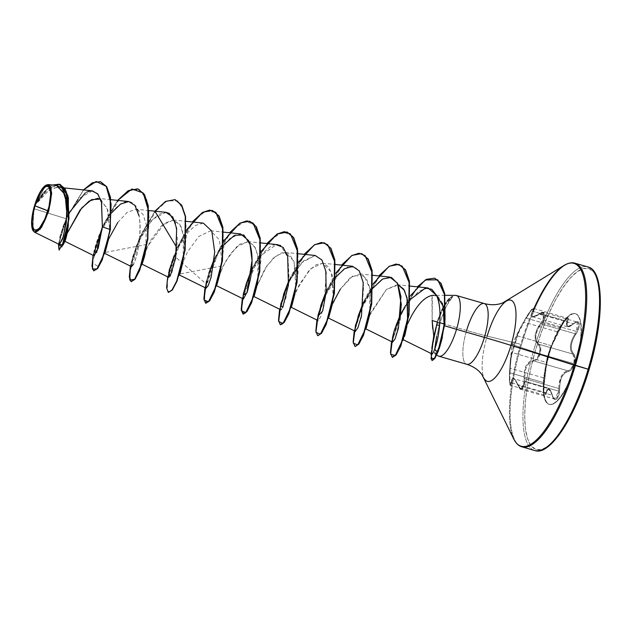 <?xml version="1.0" encoding="UTF-8"?>
<svg xmlns="http://www.w3.org/2000/svg" width="632" height="632" viewBox="0 0 632 632"><rect width="100%" height="100%" fill="white"/><g stroke="black" fill="none" stroke-linecap="round" stroke-linejoin="round"><path stroke-width="0.47" stroke-dasharray="3.16 2.37" d="M541.3 323.979L575.152 333.775L576.566 331.508L542.817 321.743L541.3 323.979L575.152 333.775L572.086 339.423L570.483 345.341L570.751 350.515L572.718 354.015L538.859 344.227L540.052 345.822L540.708 348.137L540.163 353.896L537.492 358.929L535.715 360.414L533.874 360.983L567.726 370.779L569.456 370.162L571.138 368.646L573.714 363.605L540.163 353.896L573.714 363.605L574.346 357.886L572.718 354.015L538.859 344.227L537.405 342.663L535.786 338.136L535.817 335.331L537.682 329.422L541.3 323.979L540.676 323.402L543.496 318.607L544.152 316.253L543.591 313.045L542.438 312.587L540.866 312.951L534.783 316.593L531.852 316.988L531.046 315.147L532.981 308.898L531.654 309.435L527.404 315.281L519.496 329.248L516.913 335.331L514.377 343.911L512.078 344.495L539.452 353.667L539.918 348.303L539.27 346.154L535.565 340.853L535.059 335.339L536.963 329.146L540.676 323.402C534.166 332.219 533.313 339.305 538.116 344.653C540.068 346.526 540.51 349.528 539.452 353.667L512.078 344.495L514.377 343.911L511.225 354.71L510.301 360.501L512.007 351.874A0.679 0.664 -158.9 0 0 512.441 352.64L511.067 358.17L510.198 368.259L544.484 378.173L546.293 362.436L512.441 352.64L515.712 341.177L517.434 335.884L551.286 345.672L560.173 327.945L526.322 318.149L523.928 322.178L558.222 332.092L523.928 322.178L517.908 334.099L517.434 335.884L551.286 345.672L548.386 353.746L546.293 362.436L512.441 352.64C511.383 354.86 510.632 360.066 510.198 368.259L510.008 372.864L543.86 382.66L544.484 378.173L510.198 368.259L510.008 372.864L543.86 382.66L543.607 393.483L544.523 395.055L545.629 392.693L511.778 382.897L510.893 385.322L509.819 381.617L510.008 372.864L509.795 381.12L510.711 385.346L512.584 379.516L514.061 378.742L516.147 380.899L518.224 385.409L552.084 395.205L552.771 397.149L554.501 399.029L555.749 398.832L557.701 396.043L558.783 391.161L525.042 381.404L524.11 386.326L522.182 389.13L520.902 389.312L519.986 388.735L518.224 385.409L552.084 395.205L550.551 390.829L548.608 388.727L554.509 399.029L558.783 391.161L558.846 388.498L524.995 378.702L525.042 381.404L558.783 391.161L558.846 388.498L524.995 378.702L524.955 372.193L526.59 366.347L529.853 362.405L533.874 360.983L567.726 370.779L564.25 372.382L561.256 376.356L558.957 385.283L558.846 388.498L559.691 388.419L558.909 394.913L556.745 399.108L555.489 399.748L554.288 399.337L553.237 397.899L550.946 391.413L549.184 389.43L547.581 390.102L544.989 395.75L543.994 393.933L544.034 385.599L546.893 361.844L548.047 356.732L551.538 346.289L562.006 325.401L565.206 320.171L566.572 318.567L568.192 318.086L567.078 324.706L567.971 326.436L570.443 326.017L575.878 322.146L577.545 321.688L578.722 322.257L579.323 323.742L578.651 328.64L572.837 339.684L571.281 345.325L571.565 350.254L574.63 355.334L575.175 357.886L574.464 363.827L571.731 369.238L569.961 370.873L564.787 373.046L561.911 376.822L560.149 382.297L559.691 388.419C560.086 398.144 554.059 404.132 552.447 395.6L552.084 395.205L552.447 395.6C550.18 388.253 548.126 387.456 546.301 393.215A0.679 0.498 14.9 0 0 545.629 392.693L511.778 382.897L513.95 378.702L520.91 389.312L525.042 381.404L524.995 378.702L524.165 378.829L524.204 372.019L525.958 365.92L529.332 361.773L535.241 359.711L536.931 358.344L539.452 353.667C538.077 357.704 536.086 359.892 533.479 360.232C526.654 361.694 523.549 367.895 524.165 378.829C523.596 388.941 521.495 391.018 517.869 385.07L519.844 388.372L521.021 388.751L522.174 388.143L523.896 384.359L524.165 378.829L524.995 378.702C524.26 368.211 527.214 362.31 533.874 360.983A0.679 0.537 -92.5 0 1 533.479 360.232A0.679 0.537 87.5 0 0 533.874 360.983C536.592 360.603 538.685 358.241 540.163 353.896C541.308 349.433 540.874 346.21 538.859 344.227A0.679 0.537 129.1 0 0 538.116 344.653A0.679 0.537 -50.9 0 1 538.859 344.227C534.119 339.108 534.933 332.361 541.3 323.979L542.817 321.743L576.566 331.508L578.359 326.736L578.304 323.142L576.431 322.043L573.39 323.726L539.538 313.938L542.769 312.311L544.745 313.433L544.76 317.035L542.817 321.743L543.623 312.366L535.399 316.34L532.571 316.727L531.836 314.965L533.092 311.426L566.943 321.214L567.386 318.378L564.147 321.009L560.173 327.945L526.322 318.149L530.943 310.77L533.266 308.471L533.756 308.653L533.092 311.426L566.943 321.214L566.264 324.943L567.22 326.744L566.943 321.214A0.679 0.466 -161.8 0 0 567.789 321.167C566.051 327.344 568.097 328.142 573.927 323.552C579.86 317.564 581.44 326.515 575.815 334.312C570.625 342.552 569.851 348.983 573.493 353.596C575.389 355.69 575.712 359.102 574.464 363.827C572.932 368.456 570.822 371.024 568.152 371.545C562.701 373.014 559.881 378.639 559.691 388.419L558.846 388.498C559.154 378.276 562.109 372.367 567.726 370.779A0.679 0.569 -95.3 0 1 568.152 371.545A0.679 0.569 84.7 0 0 567.726 370.779C570.285 370.305 572.284 367.919 573.714 363.605C574.883 359.189 574.551 355.998 572.718 354.015A0.679 0.561 132.5 0 0 573.493 353.596A0.679 0.561 -47.5 0 1 572.718 354.015C569.005 349.188 569.819 342.433 575.152 333.775L575.815 334.312L575.152 333.775L576.566 331.508L577.229 322.091L573.39 323.726L539.041 314.065C545.219 311.465 545.764 314.578 540.676 323.402L541.3 323.979M548.789 353.786A47.187 14.212 106.1 0 1 575.278 313.654A47.187 14.212 106.1 0 1 575.381 364.143A47.187 14.212 -73.9 0 0 575.562 313.756A47.187 14.212 -73.9 0 0 548.789 353.786A47.187 14.212 -73.9 0 0 548.608 404.172A47.187 14.212 -73.9 0 0 575.381 364.143A47.187 14.212 106.1 0 1 548.892 404.267A47.187 14.212 106.1 0 1 548.789 353.786M575.792 364.261A47.187 14.212 -73.9 0 0 575.689 313.772A47.187 14.212 -73.9 0 0 549.2 353.904L552.084 345.183L558.933 329.659L562.622 323.458L566.319 318.615L569.859 315.336L573.121 313.733L575.973 313.875L578.312 315.755L580.034 319.294L581.092 324.374L581.432 330.773L579.939 346.565L578.169 355.342L572.908 372.975L569.622 381.167L562.369 394.708L558.68 399.543L555.133 402.829L551.87 404.425L549.018 404.29L546.688 402.41L544.958 398.863L543.907 393.791L543.567 387.384L545.053 371.6L549.2 353.904A47.187 14.212 -73.9 0 0 549.311 404.385A47.187 14.212 -73.9 0 0 575.792 364.261M92.391 190.848L78.921 198.503L66.242 218.743L33.938 208.742L34.665 205.708L33.938 208.742L32.832 230.23M436.594 336.572L440.006 322.762L446.279 306.172L452.939 296.447A30.462 9.18 -73.9 0 0 437.439 322.391A30.462 9.18 106.1 0 1 452.939 296.447L449.265 300.832L445.402 308.037L441.76 317.248M430.984 353.454L436.428 324.769A30.462 9.18 106.1 0 1 437.131 322.304A30.462 9.18 106.1 0 1 452.709 296.337L444.478 305.675L437.447 322.036L440.638 313.282L444.478 305.675L448.633 299.86L452.709 296.337A30.462 9.18 -73.9 0 0 437.131 322.304L437.439 322.391A30.462 9.18 106.1 0 0 436.736 324.856L439.287 325.322L434.966 346.115A31.6 9.52 -73.9 0 0 438.474 356.077M534.53 450.482A95.566 28.796 106.1 0 1 534.317 348.24A95.566 28.796 -73.9 0 0 534.53 450.482M597.509 279.66L594.064 272.582L589.403 268.837L583.707 268.553L577.198 271.752L570.119 278.301L562.749 287.963L555.37 300.35L548.268 314.997L541.711 331.342L535.952 348.745A94.208 28.377 -73.9 0 0 535.596 449.328A94.208 28.377 -73.9 0 0 589.04 369.412A94.208 28.377 -73.9 0 0 589.403 268.837A94.208 28.377 -73.9 0 0 535.952 348.745L531.212 366.552L527.681 384.074L525.476 400.625L524.702 415.587L525.382 428.377L527.483 438.505L530.935 445.576L535.596 449.328L541.292 449.613L547.802 446.413M521.708 446.769A95.566 28.796 106.1 0 1 521.495 344.527A95.566 28.796 -73.9 0 0 521.708 446.769M514.906 441.057A95.171 28.669 106.1 0 1 520.729 344.314A95.171 28.669 -73.9 0 0 514.906 441.057M484.333 303.573A31.6 9.52 -73.9 0 0 466.598 330.449L444.249 323.987L466.598 330.449A36.411 0.94 16.6 0 0 487.169 336.106A42.265 12.735 106.1 0 0 484.586 379.066A42.265 12.735 106.1 0 1 487.169 336.106L520.729 344.314L487.169 336.106A42.265 12.735 106.1 0 1 507.441 300.524M433.813 336.619L432.715 328.608M432.169 320.55L432.328 298.217L431.901 295.476L432.169 320.55M445.031 295.31L435.172 295.365M405.728 328.608L407.545 324.066C412.838 311.26 423.558 296.108 431.901 295.476L436.775 295.879L438.039 296.637L442.274 303.044M466.598 330.449A31.6 9.52 -73.9 0 0 466.669 364.261A31.6 9.52 -73.9 0 1 466.598 330.449A36.411 0.94 -163.4 0 0 487.169 336.106M437.992 355.808A31.6 9.52 106.1 0 1 434.966 346.115L434.8 352.672M56.588 185.429L45.733 190.366L35.258 203.962L43.545 192.262L52.582 185.01L43.545 192.262L35.447 203.623L34.744 205.479L47.242 188.944L59.519 184.26L47.242 188.944L34.665 205.708L45.733 191.994L57.062 187.167L64.109 191.954L68.39 205.558L68.296 224.834M68.351 225.205L68.193 226.596M67.379 231.991L67.174 233.137M66.273 237.198L66.06 238.011M110.908 199.68L97.794 198.314L107.171 207.944L109.636 228.816L108.499 239.481L109.636 228.816L110.363 229.59L105.196 251.812L98.79 266.846L92.343 262.936L103.972 223.681L115.561 203.551L128.241 190.911L139.388 189.458L146.822 199.831L149.373 219.454L147.201 243.217L141.758 264.863L135.382 278.736L130.682 281.287L129.789 272.076L142.524 231.865L154.374 212.352L166.998 200.897L177.813 200.881L184.702 212.557L186.661 232.971L183.999 256.813L178.303 277.803L171.991 290.459L167.646 291.573L167.314 281.09L181.115 240.089L193.195 221.271L205.74 211.056L216.176 212.478L222.511 225.403L223.87 246.543L220.742 270.37L214.84 290.625L208.639 302.025L204.681 301.693L204.91 289.985L219.746 248.352L232.023 230.317L244.442 221.382L254.483 224.242L260.242 238.367L261.024 260.147L257.453 283.879L251.378 303.32L245.311 313.417L241.772 311.647L242.577 298.754L258.425 256.679L270.852 239.488L283.12 231.873L292.727 236.171L297.909 251.441L298.107 273.782L294.125 297.317L287.916 315.874L282.022 324.635L278.917 321.443L280.316 307.428M105.062 252.563L104.462 253.25L104.865 249.664L108.57 239.141M117.797 222.456L127.048 212.439L136.03 209.2L148.939 210.551M137.152 209.405L142.966 214.28L146.284 224.423L145.802 250.296L146.569 244.481L105.117 252.452L104.193 254.435L107.701 242.538L109.257 233.69M145.708 250.833L145.305 253.077M144.965 254.759L144.744 255.755M142.39 263.315L141.773 264.042M183.106 261.087L183.88 255.273L184.117 239.433L180.918 226.264L174.132 220.118L164.905 222.835L147.319 246.741L142.69 258.591L141.71 263.978L143.409 256.331L150.574 240.444L161.745 225.45L173.342 219.991L179.701 224.17L183.43 234.251L183.114 261.071M180.286 272.74L180.081 273.261M179.78 273.94L179.077 274.833L180.515 267.739L187.57 251.789L198.851 236.423L210.646 230.783L219.336 239.702L221.642 259.341L219.13 278.301L216.389 285.625L218.324 277.053L225.608 261.293L236.621 246.788L247.957 241.574L254.317 245.753L258.046 255.834L257.73 282.646L258.496 276.856L258.757 261.221L255.676 248.123L249.079 241.78L240.042 244.055L230.467 253.795L222.464 267.225L216.278 285.387L217.045 284.827M254.309 295.705L253.701 296.416L254.672 290.783L266.822 265.914L276.176 255.683L285.261 252.365L293.959 261.285L296.258 280.924L293.754 299.884L291.004 307.199L292.434 300.113L299.497 284.163L310.778 268.798L322.573 263.157L331.263 272.076L333.57 291.715L331.057 310.675L328.316 317.999L330.568 308.55L340.395 289.029L350.278 277.669L359.885 273.948L366.323 278.246L370.02 288.461L369.657 315.02M366.22 328.111L365.628 328.79L366.291 324.232L370.336 313.306L386.381 289.48L397.188 284.74L398.31 284.945L386.381 289.48L368.914 316.648L365.659 326.87L366.284 327.992M407.624 321.048L406.961 325.843L407.624 321.032M404.875 335.276L404.472 336.54M403.137 339.495L403.587 338.784L402.94 339.582L402.9 338.073L404.993 330.67L402.9 338.073M431.569 351.258L431.538 352.506M428.03 287.955L418.787 291.099L406.763 304.466C399.74 316.395 395.711 324.666 394.668 329.28L394.171 330.812M393.736 332.29L392.401 338.286M392.401 338.333L392.622 342.141L394.66 339.795L399.977 320.155M389.857 277.077L382.265 279.273M363.408 303.637L373.18 287.884L359.505 312.445L355.516 325.172L355.334 331.358M355.54 331.389L357.807 328.024L360.912 318.252M335.868 277.093L325.82 293.422L318.741 312.113L318.022 320.566L320.566 317.082L323.955 305.999L326.183 273.751M315.234 255.494L303.526 260.882L291.794 276.405L283.42 294.804L280.308 307.571L280.719 309.775M281.485 309.427L285.719 298.928L289.108 278.42L287.908 257.358L280.616 245.477M246.591 282.662L248.692 277.337L261.403 255.32L276.2 244.703C272.029 243.312 256.474 255.502 246.63 282.559M240.618 233.911L229.961 238.375L219.02 251.741L207.659 276.729L206.095 288.192M203.307 223.12L195.596 225.387L188.131 232.118L176.865 249.672M168.894 277.432L171.936 272.4L175.617 258.425L177.426 239.994L175.499 223.159M166.003 212.328L152.707 219.257L139.98 238.027L132.333 257.627L131.48 266.609M99.453 234.172L95.946 243.976L94.002 251.497L99.453 234.172L112.978 211.159C117.923 205.171 127.372 196.773 134.458 204.808C143.03 210.551 140.683 250.928 133.439 264.366C137.16 257.706 142.469 232.078 139.016 215.812M111.698 212.739L102.242 228.097M32.919 230.419L33.938 208.742L66.242 218.743L59.858 236.652L59.361 244.489L59.384 238.849L63.405 225.49L59.384 238.849M56.556 185.421L45.717 190.39L35.258 203.962L45.804 185.31M46.01 185.176L48.04 184.544M45.63 185.405L34.705 205.566L50.465 188.691L58.12 187.349L64.109 191.954L68.288 204.808L68.706 221.105M100.614 199.135L107.843 210.077L109.636 228.816L110.363 229.59M100.528 181.7L92.185 183.114L83.045 190.793L66.866 217.527L58.729 244.173L66.866 217.527L83.045 190.793L92.185 183.114L100.528 181.7M83.448 189.916L66.265 218.111L58.421 244.023L66.265 218.111L83.448 189.916M69.394 212.439L63.405 225.49M62.552 189.245L61.138 187.609M91.743 190.809L90.55 190.872M86.742 192.104L85.336 192.894M443.83 328.569L442.416 337.354M439.461 347.995L439.287 348.461M566.367 264.2A95.171 28.669 -73.9 0 0 520.729 344.314M575.144 263.252A95.566 28.796 -73.9 0 0 521.495 344.527A95.566 28.796 106.1 0 1 575.144 263.252M587.965 266.965A95.566 28.796 -73.9 0 0 534.317 348.24A95.566 28.796 106.1 0 1 587.965 266.965M593.78 351.613L597.319 334.091M576.724 403.169L583.281 386.824L589.04 369.412M442.408 337.409L443.83 328.585M407.545 324.066L406.408 326.831M369.657 315.044L370.312 310.241M365.873 328.838L368.812 318.291L370.423 309.23L370.123 289.085L363.937 275.631L352.759 275.931L340.395 289.029M332.424 303.889L328.442 315.621L328.972 317.201M332.345 304.253L333.111 298.438L332.171 275.141L328.624 266.902L323.094 263.228L316.174 264.721L308.732 270.907L296.132 290.815L291.257 304.253L291.66 306.409L290.736 308.4L292.529 303.028C293.603 299.758 295.689 290.459 295.808 287.647L294.022 261.466L289.029 253.827L281.73 252.729L273.253 258.219L265.077 268.529L254.672 290.783L254.348 295.618L253.432 297.609L256.229 288.595L258.496 276.856M295.033 293.461L295.808 287.647M220.418 271.878L221.082 267.075M216.634 285.672L216.12 286.817C216.737 285.617 220.758 272.645 221.184 266.064L179.733 274.035M141.979 263.955L141.505 265.235M286.983 285.893L305.106 253.661L315.281 244.576L324.39 242.838L316.055 244.157L306.725 251.805L289.33 280.26L279.652 310.833L278.862 320.827L280.608 324.919M317.762 335.655L316.118 330.394L317.627 318.204M324.287 296.692L342.418 264.46L352.593 255.368L361.702 253.63L353.359 254.949L344.029 262.596L326.641 291.052L316.956 321.633L316.174 331.618L317.92 335.711M355.073 346.447L353.422 341.185L354.931 328.995M361.575 307.531L379.714 275.268L389.889 266.167L399.013 264.421L390.671 265.74L381.341 273.387L363.953 301.843L354.268 332.416L353.478 342.41L355.224 346.502M392.385 357.238L390.774 352.933L391.619 342.978L401.423 312.998L418.179 286.28L426.971 279.328L434.777 278.191L426.971 279.328L418.179 286.28L401.423 312.998L391.619 342.978L390.774 352.933L392.385 357.238M432.091 360.461L431.838 348.279L431.222 357.767L432.241 360.524M93.07 255.273L102.052 227.188L117.623 200.384L102.052 227.188L93.07 255.273M130.382 266.064L139.364 237.98L154.935 211.175L139.364 237.98L130.382 266.064M167.685 276.856L176.668 248.771L192.239 221.966M204.997 287.647L213.979 259.562L229.55 232.758M242.309 298.438L251.291 270.354L266.862 243.549M279.613 309.23L288.595 281.145L304.166 254.34M316.924 320.021L325.907 291.937L341.478 265.132M354.236 330.812L363.218 302.728L378.789 275.923M391.54 341.604L401.241 312.619L417.278 286.833M267.21 243.581L251.599 270.441L242.609 298.588M249.774 221.255L241.495 222.543L232.236 230.08L214.912 258.227L205.123 288.737L204.223 298.889L205.835 303.281M212.47 210.464L204.128 211.783L194.798 219.43L177.41 247.886L167.725 278.459L166.935 288.453L168.681 292.545M175.159 199.673L166.88 200.96L157.613 208.497L140.296 236.645L130.5 267.154L129.6 277.306L131.219 281.698M137.847 188.881L129.505 190.2L120.175 197.848L102.787 226.303L93.102 256.876L92.319 266.87L94.057 270.962M131.464 266.601L131.322 262.193L136.765 244.963L150.708 221.453L158.624 214.39L165.837 212.312M168.633 272.985L168.618 273.079C168.333 274.114 170.601 263.67 174.077 255.755L205.945 283.776L211.38 266.546L205.945 283.776M214.169 260.471L219.02 251.741L223.941 244.718M243.138 295.342L245.216 287.031L248.692 277.337M280.561 305.359L286.004 288.129L280.561 305.359M288.792 282.054L301.583 262.801L315.099 255.478M323.078 299.473L338.673 273.83L347.505 267.146L355.287 267.091L360.88 273.861L363.653 286.083L361.512 315.621M355.31 331.342L355.176 326.942L360.208 310.707M393.839 331.926L394.439 329.951M393.144 334.905L398.373 319.871L406.763 304.466L410.46 299.355M431.885 353.896L431.609 353.359M432.865 341.462L433.031 340.561M437.131 322.304A30.462 9.18 -73.9 0 0 436.428 324.769L433.694 335.947M410.539 295.634L400.807 313.591M396.335 324.737L392.748 336.343M373.228 283.673L363.574 301.899M358.044 316.371L355.634 324.611M335.924 272.882L326.27 291.107M320.74 305.572L318.323 313.827M298.612 262.09L288.958 280.316M283.428 294.788L281.019 303.028M261.3 251.299L251.647 269.524M246.117 283.989L243.707 292.245M223.989 240.508L214.335 258.741M208.813 273.198L206.395 281.453M186.685 229.716L177.031 247.942M439.872 323.228L439.287 325.322M510.38 359.829L509.345 375.866L509.977 384.446L510.38 384.69L510.774 383.98L512.023 378.931L513.603 378.141L515.752 380.369L517.869 385.07C514.503 376.822 512.244 375.945 511.098 382.431A0.679 0.498 8 0 0 511.778 382.897A0.679 0.498 -172 0 1 511.098 382.431C509.755 386.436 509.202 383.332 509.455 373.109L510.008 372.864L509.455 373.085L510.301 360.501L512.078 344.495L519.117 330.023L525.966 317.699L526.322 318.149L523.928 322.178C519.82 329.248 517.655 333.822 517.434 335.884L512.441 352.64A0.679 0.664 21.1 0 1 512.007 351.874L516.652 336.295A0.679 0.671 -169.1 0 1 517.434 335.884A0.679 0.671 10.9 0 0 516.652 336.295L519.117 330.023L525.966 317.691C531.378 308.969 533.471 306.883 532.278 311.434C529.577 317.896 531.828 318.773 539.041 314.065L532.571 316.727M567.386 318.378L565.837 318.915L563.041 322.699L551.286 345.672C550.369 346.692 546.214 360.619 546.293 362.436L543.378 390.884L544.523 395.055M533.266 308.471L533.756 308.653M510.893 385.322L510.427 385.062M513.224 378.766L514.061 378.742M548.726 388.767L547.02 389.454L545.629 392.693L548.608 388.727C549.856 388.925 551.144 391.161 552.471 395.435C553.632 398.5 554.311 399.693 554.509 399.029L520.902 389.312M567.22 326.744L569.788 326.317L573.39 323.726A0.679 0.403 48 0 0 573.927 323.552A0.679 0.403 -132 0 1 573.39 323.726L567.346 326.791C568.413 327.384 570.577 326.357 573.84 323.726C576.25 322.028 577.379 321.483 577.229 322.091L543.615 312.366M567.346 326.791L532.689 316.766L533.092 311.426A0.679 0.474 -155.3 0 0 532.278 311.434A0.679 0.474 24.7 0 1 533.092 311.426L533.558 308.44L530.532 311.323L526.322 318.149L525.982 317.683C530.73 310.099 533.258 307.018 533.558 308.44L567.236 318.173C567.512 318.639 567.141 315.55 560.552 328.348L560.173 327.945L560.537 328.363C564.194 319.824 570.238 313.812 567.789 321.167A0.679 0.466 18.2 0 1 566.943 321.214L567.157 318.157M544.405 382.463L543.86 382.66L544.405 382.502L546.727 363.203A0.679 0.656 -177.8 0 0 546.293 362.436A0.679 0.656 2.2 0 1 546.727 363.203L548.853 353.857L552.076 345.254A0.679 0.671 -145.5 0 1 551.286 345.672A0.679 0.671 34.5 0 0 552.076 345.254L551.997 345.412C552.937 343.287 545.511 357.965 546.743 363.076L548.876 353.786L551.507 346.368L546.743 363.076L544.405 382.494C543.37 385.804 544.136 398.247 544.405 395.111L545.629 392.693A0.679 0.498 -165.1 0 1 546.301 393.215C544.428 400.38 542.849 391.445 544.405 382.463M575.199 313.63L575.61 313.748M32.935 230.451L32.73 230.024M57.062 187.167L64.519 187.941M173.342 219.991L186.25 221.342M210.646 230.783L223.554 232.134M247.957 241.574L260.866 242.925M285.261 252.365L298.178 253.716M322.573 263.157L335.489 264.508M359.885 273.948L372.793 275.299M397.188 284.74L410.105 286.091M435.377 354.181L436.696 355.002M438.861 349.52L438.861 349.536C439.603 347.79 442.353 339.06 443.253 332.756M328.561 318.046L330.915 309.909C332.329 304.806 333.301 297.585 333.111 298.438M179.322 274.88L178.809 276.026C178.042 279.407 184.094 259.491 183.88 255.273M146.442 245.595L146.569 244.481M131.322 262.193L136.765 244.963M548.971 404.29L549.39 404.409M544.318 395.071L510.711 385.346C509.621 386.081 509.202 381.997 509.455 373.085L510.301 360.501M520.91 389.312C520.61 390.047 519.591 388.688 517.853 385.236C514.709 377.391 514.006 379.121 513.95 378.702L548.608 388.727M543.623 312.366C542.659 311.979 541.158 312.485 539.128 313.891C535.312 316.371 533.163 317.327 532.689 316.766"/><path stroke-width="0.95" d="M34.981 205.858L47.858 210.867C43.411 224.044 39.097 230.506 34.894 230.238C31.434 227.52 31.458 219.391 34.981 205.858A22.839 6.881 106.1 0 1 47.945 186.487A22.839 6.881 106.1 0 1 47.858 210.867A182.04 4.701 16.6 0 0 42.739 208.742A182.04 4.701 16.6 0 0 34.981 205.858L32.983 214.422L32.256 222.061L32.422 225.158L33.765 229.329L34.894 230.238L36.277 230.309L39.571 227.947L44.872 219.051L49.004 206.553L50.584 194.664L50.418 191.559L49.075 187.396L47.945 186.487L46.563 186.416L44.983 187.19L41.483 191.117L39.69 194.127L34.981 205.858M32.832 230.23L40.061 229.377L48.727 211.175L48.316 211.048A24.474 7.371 106.1 0 1 32.659 229.874A24.474 7.371 106.1 0 1 34.523 205.677A24.474 7.371 106.1 0 1 46.262 185.073A24.474 7.371 106.1 0 1 48.316 211.048L48.727 211.175L41.538 227.409L34.468 232.173L32.919 230.419M440.006 322.762L444.249 323.987L440.006 322.762L439.872 323.228L437.439 322.391L439.872 323.228M487.169 336.106A42.265 12.735 106.1 0 1 507.441 300.524A42.265 12.735 106.1 0 1 510.988 345.372L588.179 369.207A95.566 28.796 106.1 0 1 534.53 450.482A95.566 28.796 -73.9 0 0 588.179 369.207L575.357 365.493A95.566 28.796 106.1 0 1 521.708 446.769A95.566 28.796 -73.9 0 0 575.357 365.493L574.354 365.193A95.171 28.669 106.1 0 1 514.906 441.057A95.171 28.669 -73.9 0 0 574.354 365.193L510.988 345.372A42.265 12.735 106.1 0 1 484.586 379.066A42.265 12.735 106.1 0 0 510.988 345.372A36.411 0.94 16.6 0 0 484.404 337.385A31.6 9.52 -73.9 0 0 484.333 303.573A31.6 9.52 -73.9 0 0 466.598 330.449M432.715 328.608L432.169 320.55L437.447 322.036L433.797 336.508M433.031 340.561L437.447 322.036L432.169 320.55L433.813 336.619L431.909 347.639L432.865 341.462M407.545 324.066C410.097 318.236 419.3 298.272 431.901 295.476L433.892 295.239M435.172 295.365L436.775 295.879L443.237 306.33L444.122 325.638L456.533 329.319A31.6 9.52 -73.9 0 0 455.159 295.413M442.274 303.044L444.264 313.377L443.83 328.569M455.846 295.397A31.6 9.52 106.1 0 1 456.533 329.319L484.404 337.385A31.6 9.52 -73.9 0 1 466.669 364.261A31.6 9.52 -73.9 0 0 484.404 337.385L456.533 329.319A31.6 9.52 106.1 0 1 437.992 355.808M437.494 352.348L434.729 349.18L436.594 336.572M65.175 240.776L68.351 225.205M68.193 226.596L67.379 231.991M67.174 233.137L66.273 237.198M66.06 238.011L65.325 240.389M100.614 199.135L91.624 199.625L81.702 207.991L67.134 233.334L80.082 209.982L89.104 201.095L97.794 198.314M105.117 252.452L108.491 239.504L105.062 252.563M108.57 239.141L117.797 222.456M136.03 209.2L137.152 209.405M142.429 263.244L145.708 250.833M145.305 253.077L144.965 254.759M144.744 255.755L142.39 263.315M183.114 261.071L180.286 272.74L183.106 261.087M180.081 273.261L179.78 273.94M254.348 295.618L257.73 282.67L254.309 295.705M369.657 315.02L366.22 328.111M407.624 321.032L407.458 300.034L404.417 290.325L398.31 284.945L403.658 289.085L407.008 297.664L407.624 321.048M404.472 336.54L406.961 325.836L404.875 335.276M431.538 352.506L431.893 353.896L402.94 339.582M410.46 299.355L425.423 288.058L431.79 289.314L436.53 295.342C443.214 310.399 438.806 337.006 435.669 346.383C433.528 352.735 432.177 355.065 431.609 353.359C432.162 355.081 433.52 352.751 435.669 346.383C439.793 334.02 442.511 307.31 436.53 295.342L428.03 287.955L410.105 286.091M394.171 330.812L393.736 332.29M393.839 331.926L392.401 338.333L392.622 342.141L395.103 338.847L398.421 328.213L400.949 296.692L397.805 283.8L391.437 277.401L382.731 278.988L373.18 287.884L382.265 279.273M399.977 320.155L401.281 304.3L397.488 283.175L389.857 277.077L372.793 275.299M328.316 317.999L355.54 331.389M360.912 318.252L361.512 315.645L363.234 282.615L359.316 270.915L352.545 266.285L344.345 268.869L335.868 277.093M326.183 273.751L325.82 271.183L321.972 260.06L315.234 255.494L298.178 253.716M253.701 296.416L280.719 309.775L281.485 309.427M280.616 245.477L276.2 244.703L283.168 247.388L287.678 256.442L288.437 285.095L282.781 307.326L280.561 305.359M246.63 282.559L243.186 295.002L243.407 298.983L247.475 291.32L250.312 279.557C251.749 271.436 254.127 252.998 248.502 240.508L240.618 233.911L223.554 232.134M179.077 274.833L206.095 288.192L208.284 285.482L211.183 277.037L214.706 252.081L211.791 231.051L203.307 223.12L186.25 221.342M176.865 249.672L169.258 269.951L168.894 277.432M175.499 223.159L169.368 213.482L166.003 212.328L148.939 210.551M104.462 253.25L131.48 266.609L133.439 264.366L131.464 266.601M139.016 215.812L134.9 205.361L128.691 201.537L120.601 204.049L111.698 212.739M102.242 228.097L93.741 254.175L94.168 255.818L98.26 248.084L102.368 226.864L101.547 202.216L97.944 194.143L92.391 190.848L64.519 187.941M62.552 189.245L66.866 203.449L66.313 222.693L62.702 238.762L59.376 244.497L63.405 236.566L67 215.781L65.175 194.727L56.588 185.429L48.206 184.552L51.666 192.831L48.727 211.175L51.666 193.503L50.22 185.974L45.63 185.405M110.363 229.59L101.934 259.815L97.344 268.426L93.749 270.875L97.652 268.521L102.25 259.91L110.363 229.59L110.489 197.271L106.658 186.653L100.528 181.7L106.745 186.788L110.521 197.421L110.363 229.59L110.213 197.326L106.429 186.693L100.37 181.653L92.319 182.798L83.448 189.916L96.175 181.471L106.208 186.353L111.106 204.041L110.055 229.495L102.368 226.864L101.42 201.711L97.589 193.716L91.743 190.809M59.226 250.035L58.729 244.173L63.097 245.011L68.296 224.834L68.374 197.879L64.97 188.605L59.519 184.26L67.861 195.628L69.022 218.664L64.511 241.242L59.068 250.011L64.195 241.155L68.714 218.577L67.553 195.533L59.361 184.212L52.582 185.01L60.419 184.607L66.17 191.393L68.517 220.56L61.865 246.915L58.421 244.023L59.068 250.011M61.138 187.609L56.556 185.421M90.55 190.872L86.742 192.104M85.336 192.894L69.394 212.439M507.441 300.524A42.265 12.735 106.1 0 1 510.988 345.372A36.411 0.94 -163.4 0 0 484.404 337.385A31.6 9.52 -73.9 0 0 484.333 303.573M438.474 356.077A31.6 9.52 -73.9 0 0 456.533 329.319L444.122 325.638L443.83 328.585M442.416 337.354L439.287 348.469L442.408 337.409M437.589 352.19L436.033 354.133L435.037 353.73L434.8 352.672M436.033 354.133L435.037 353.73M574.354 365.193A95.171 28.669 -73.9 0 0 566.367 264.2A95.171 28.669 106.1 0 1 574.354 365.193M532.689 311.307A95.171 28.669 106.1 0 1 566.367 264.2M575.357 365.493A95.566 28.796 -73.9 0 0 575.144 263.252A95.566 28.796 106.1 0 1 575.357 365.493M588.179 369.207A95.566 28.796 -73.9 0 0 587.965 266.965A95.566 28.796 106.1 0 1 588.179 369.207M589.032 369.436L593.78 351.613M597.319 334.091L599.515 317.533L600.289 302.57L599.618 289.788L597.509 279.66M547.802 446.413L554.872 439.864L562.243 430.202L569.622 417.815L576.724 403.169M437.439 322.391A30.462 9.18 -73.9 0 0 436.736 324.856L431.838 348.279L436.736 324.856L439.287 325.322M406.408 326.831L405.728 328.608M402.9 338.073L403.137 339.495M365.873 328.838L369.657 315.044M370.312 310.241L370.423 309.23M340.395 289.029L332.424 303.889M328.561 318.046L332.345 304.253M291.66 306.409L295.033 293.461M216.634 285.672L220.418 271.878M221.082 267.075L221.184 266.064M179.322 274.88L180.286 272.732M280.316 307.428L286.983 285.893M304.166 254.34L314.76 244.608L324.24 242.791L330.647 248.25L334.51 259.633L334.091 293.011L325.962 324.161L321.277 333.08L317.92 335.711L321.585 333.167L326.27 324.248L334.407 293.106L334.826 259.728L330.963 248.344L324.39 242.838L330.899 248.242L334.818 259.705L334.36 293.406L326.096 324.666L321.388 333.427L317.762 335.655M317.627 318.204L324.287 296.692M341.478 265.132L352.071 255.399L361.551 253.582L367.958 259.041L371.821 270.433L371.403 303.81L363.266 334.96L358.581 343.871L355.224 346.502L358.897 343.958L363.574 335.047L371.711 303.897L372.13 270.52L368.266 259.136L361.702 253.63L368.211 259.041L372.13 270.496L371.663 304.205L363.4 335.466L358.7 344.219L355.073 346.447M354.931 328.995L361.575 307.531M399.013 264.421L405.523 269.825L409.433 281.287L408.975 314.989L400.712 346.249L396.011 355.01L392.535 357.293L396.209 354.75L400.886 345.83L409.023 314.689L409.441 281.311L405.578 269.927L399.013 264.421M417.278 286.833L426.474 279.328L434.618 278.151L440.709 283.223L444.43 293.627L444.588 323.442L438.197 350.555L434.595 358.202L432.241 360.524L434.911 358.289L438.505 350.649L444.896 323.529L444.738 293.714L441.018 283.31L434.777 278.191L440.97 283.239L444.746 293.762L444.841 323.987L438.3 351.195L434.69 358.62L432.091 360.461M93.749 270.875L91.98 266.341L93.07 255.273L92.422 269.169L97.028 268.837L104.114 254.04L110.055 229.495L102.368 226.864L96.649 252.468L94.002 251.497M117.623 200.384L128.217 190.651L137.697 188.834L144.104 194.293L147.967 205.684L147.548 239.054L139.411 270.204L134.727 279.123L131.061 281.667L129.284 277.132L130.382 266.064L129.781 280.118L134.632 279.249L141.908 263.386L147.722 237.822L148.71 211.325L143.235 192.989L131.954 188.984L117.623 200.384M177.031 247.942L154.935 211.175L165.521 201.442L175.001 199.625L181.416 205.084L185.279 216.468L184.852 249.853L176.723 280.995L172.038 289.914L168.365 292.458L166.595 287.923L167.685 276.856M192.239 221.966L202.833 212.233L212.312 210.417L218.719 215.875L222.583 227.267L222.164 260.645L214.027 291.787L209.35 300.706L205.677 303.249L203.907 298.715L204.997 287.647M229.55 232.758L240.144 223.025L249.616 221.208L256.031 226.667L259.894 238.051L259.476 271.428L251.338 302.578L246.654 311.497L242.988 314.041L241.211 309.506L242.309 298.438M266.862 243.549L277.456 233.816L286.936 231.999L293.343 237.466L297.206 248.85L296.779 282.228L288.65 313.369L283.966 322.288L280.292 324.832L278.522 320.298L279.613 309.23M317.604 335.624L315.834 331.089L316.924 320.021M354.915 346.415L353.138 341.88L354.236 330.812M378.789 275.923L389.383 266.19L398.855 264.373L405.27 269.832L409.133 281.224L408.714 314.594L400.577 345.743L395.893 354.663L392.227 357.206L390.45 352.672L391.54 341.604M431.925 360.438L430.984 353.454M280.292 324.832L284.274 322.375L288.958 313.464L297.095 282.314L297.514 248.937L293.651 237.553L287.244 232.094L277.788 233.895L267.21 243.581M242.609 298.588L241.527 309.609L243.296 314.128L246.97 311.584L251.647 302.665L259.784 271.523L260.202 238.145L256.339 226.754L249.774 221.255M205.835 303.281L209.658 300.793L214.343 291.881L222.472 260.732L222.898 227.354L219.035 215.97L212.47 210.464M168.365 292.458L172.346 290.001L177.031 281.09L185.168 249.94L185.587 216.563L181.724 205.171L175.159 199.673M131.219 281.698L135.043 279.21L139.719 270.291L147.856 239.149L148.275 205.771L144.412 194.387L137.847 188.881M165.837 212.312L172.844 217.068L176.652 228.444L175.688 257.998L170.182 276.192L168.633 272.985L174.077 255.755M211.38 266.546L214.169 260.471M223.941 244.718L234.512 235.27L243.826 234.97L249.964 244.252L252.042 260.384L247.009 292.711L243.138 295.342M243.249 294.567L246.591 282.662M286.004 288.129L288.792 282.054M315.099 255.478L321.925 259.989L325.82 271.183L326.191 291.968L322.652 311.062L317.872 316.15L323.308 298.92L317.857 316.237M361.512 315.621L357.973 327.629L355.31 331.342M360.619 309.712L363.408 303.637M394.439 329.951L398.373 319.871M431.609 353.359L431.569 351.258M433.694 335.947L431.063 359L434.603 358.194L440.551 343.302L445.062 319.255L444.667 294.939L437.763 279.802L425.297 279.976L410.539 295.634M400.807 313.591L396.335 324.737M392.748 336.343L390.615 354.276L395.229 355.5L403.019 339.1L409.149 311.394L409.481 283.397L402.252 266.214L396.13 264.026L388.862 266.507L373.228 283.673M363.574 301.899L358.044 316.371M355.634 324.611L353.248 343.105L357.704 344.946L365.509 328.909L371.758 301.219L372.216 272.977L365.059 255.518L358.921 253.235L351.629 255.66L335.924 272.882M326.27 291.107L320.74 305.572M318.323 313.827L315.937 332.313L320.392 334.154L328.198 318.117L334.454 290.428L334.913 262.185L327.747 244.726L321.609 242.443L314.317 244.868L298.612 262.09M288.958 280.316L283.428 294.788M281.019 303.028L278.633 321.522L283.081 323.363L290.886 307.326L297.143 279.636L297.601 251.394L290.436 233.935L284.305 231.652L277.014 234.077L261.3 251.299M251.647 269.524L246.117 283.989M243.707 292.245L241.321 310.731L245.777 312.571L253.582 296.534L259.831 268.845L260.289 240.602L253.124 223.143L246.993 220.86L239.702 223.286L223.989 240.508M214.335 258.741L208.813 273.198M206.395 281.453L204.01 299.939L208.465 301.78L216.27 285.743L222.527 258.053L222.985 229.811L215.82 212.352L209.69 210.069L202.39 212.494L186.685 229.716M34.523 205.677L39.571 193.1L41.483 189.884L45.235 185.674L46.934 184.836L48.411 184.915L50.521 187.728L51.066 190.358L50.465 201.869L46.823 215.567L41.357 226.841L37.604 231.051L35.906 231.881L34.428 231.81L33.219 230.838L31.774 226.367L32.374 214.856L34.523 205.677M32.935 230.451L32.73 230.024M438.845 356.211L466.716 364.277C473.463 366.457 478.566 369.957 482.019 374.768L513.753 438.979C516.004 443.388 518.706 446.002 521.874 446.816L534.696 450.529C549.682 456.312 575.002 417.847 589.095 369.443C604.366 319.492 604.176 270.022 587.799 266.917L574.978 263.204C571.873 262.209 568.184 262.975 563.926 265.495L502.819 302.854C497.329 305.082 491.151 305.311 484.278 303.558L456.407 295.5M445.031 295.31L455.601 295.381M64.827 241.305L94.168 255.818M110.908 199.68L128.691 201.537M141.773 264.042L168.791 277.401M216.389 285.625L243.407 298.983M260.866 242.925L277.93 244.703M291.004 307.199L318.022 320.566M335.489 264.508L352.545 266.285M365.628 328.79L392.638 342.149M59.361 244.489L34.468 232.173M65.017 241.092L63.097 245.011M436.696 355.002L438.102 355.879M403.587 338.784L402.663 340.774L405.61 331.2L407.735 320.021M141.505 265.235L143.899 257.73L146.442 245.595M355.184 326.926L360.208 310.707M392.756 336.406L392.867 335.987"/></g></svg>
